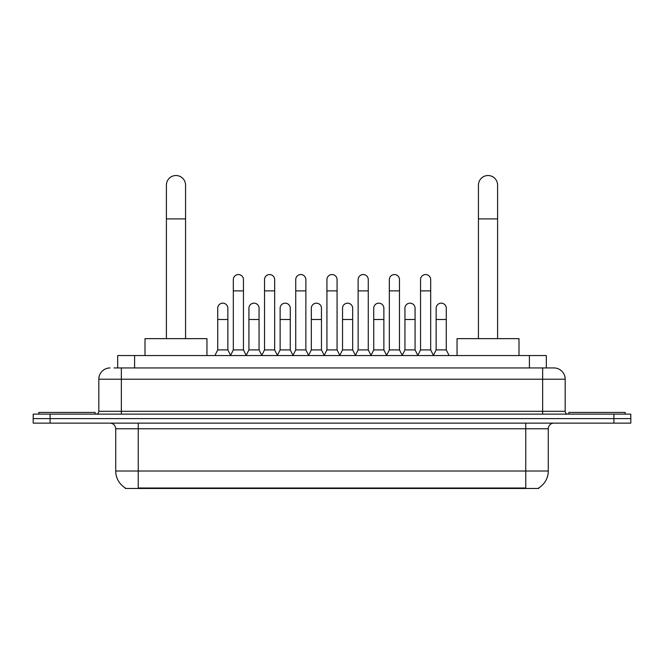 <?xml version="1.0" encoding="UTF-8"?>
<svg xmlns="http://www.w3.org/2000/svg" width="664" height="664" viewBox="0 0 664 664"><rect width="100%" height="100%" fill="white"/><g stroke="black" fill="none" stroke-linecap="round" stroke-linejoin="round"><path stroke-width="1" d="M114.025 367.939L121.346 367.939L114.025 367.939L117.694 367.939L117.694 355.547L546.306 355.547L546.306 367.939M538.711 487.916L538.711 488.472L125.288 488.472L125.288 487.916M125.454 488.015A19.712 19.712 0 0 1 115.719 471.008L138.245 471.008L138.245 488.015L525.755 488.015L525.755 471.008L548.281 471.008L548.281 428.761A5.636 5.636 0 0 1 553.917 423.134M115.719 471.008L115.719 428.761C115.378 425.342 113.502 423.466 110.083 423.134M538.545 488.015A19.712 19.712 0 0 0 548.281 471.008M50.099 414.12L630.8 414.12L630.8 418.627L33.2 418.627L33.2 423.134L50.099 423.134L50.099 418.627L33.2 418.627L33.2 414.12L50.099 414.12L50.099 418.627L630.8 418.627L630.8 423.134L50.099 423.134M110.083 367.939A11.263 11.263 0 0 0 98.82 379.202L98.82 411.306A2.814 2.814 0 0 1 95.998 414.12M553.917 367.939L542.654 367.939L553.917 367.939A11.263 11.263 0 0 1 565.18 379.202L565.18 411.306C565.346 413.016 566.284 413.954 568.002 414.12M565.18 379.202L121.346 379.202L121.346 367.939L542.654 367.939L542.654 411.306L565.18 411.306M95.159 414.12L95.159 412.427L38.836 412.427L38.836 414.12M625.164 414.12L625.164 412.427L568.841 412.427L568.841 414.12M166.407 338.648L166.407 185.107A9.578 9.578 0 0 1 175.985 175.528A9.578 9.578 0 0 1 185.555 185.107A9.578 9.578 0 0 0 175.985 175.528M185.555 338.648L185.555 185.107M206.96 355.547L206.96 338.648L145.001 338.648L145.001 355.547M478.445 338.648L478.445 185.107A9.578 9.578 0 0 1 488.015 175.528A9.578 9.578 0 0 1 497.593 185.107A9.578 9.578 0 0 0 488.015 175.528M497.593 338.648L497.593 185.107M518.999 355.547L518.999 338.648L457.039 338.648L457.039 355.547M230.508 355.547L233.321 349.911L243.456 349.911L246.278 355.547M243.456 349.911L243.456 279.619A5.071 5.071 0 0 0 238.393 274.547A5.071 5.071 0 0 1 238.708 274.556M233.321 349.911L233.321 290.882L243.456 290.882M233.321 290.882L233.321 279.619A5.071 5.071 0 0 1 238.393 274.547M261.707 355.547L264.521 349.911L274.664 349.911L277.477 355.547M274.664 349.911L274.664 279.619A5.071 5.071 0 0 0 269.592 274.547A5.071 5.071 0 0 1 269.908 274.556M264.521 349.911L264.521 290.882L274.664 290.882M264.521 290.882L264.521 279.619A5.071 5.071 0 0 1 269.592 274.547M292.907 355.547L295.729 349.911L305.863 349.911L308.685 355.547M305.863 349.911L305.863 279.619A5.071 5.071 0 0 0 300.8 274.547A5.071 5.071 0 0 1 301.116 274.556M295.729 349.911L295.729 290.882L305.863 290.882M295.729 290.882L295.729 279.619A5.071 5.071 0 0 1 300.8 274.547M324.115 355.547L326.929 349.911L337.071 349.911L339.885 355.547M337.071 349.911L337.071 279.619A5.071 5.071 0 0 0 332 274.547A5.071 5.071 0 0 1 332.315 274.556M326.929 349.911L326.929 290.882L337.071 290.882M326.929 290.882L326.929 279.619A5.071 5.071 0 0 1 332 274.547M355.315 355.547L358.137 349.911L368.271 349.911L371.093 355.547M368.271 349.911L368.271 279.619A5.071 5.071 0 0 0 363.2 274.547A5.071 5.071 0 0 1 363.523 274.556M358.137 349.911L358.137 290.882L368.271 290.882M358.137 290.882L358.137 279.619A5.071 5.071 0 0 1 363.2 274.547M386.523 355.547L389.336 349.911L399.479 349.911L402.293 355.547M399.479 349.911L399.479 279.619A5.071 5.071 0 0 0 394.408 274.547A5.071 5.071 0 0 1 394.723 274.556M389.336 349.911L389.336 290.882L399.479 290.882M389.336 290.882L389.336 279.619A5.071 5.071 0 0 1 394.408 274.547M417.722 355.547L420.544 349.911L430.679 349.911L433.492 355.547M430.679 349.911L430.679 279.619A5.071 5.071 0 0 0 425.607 274.547A5.071 5.071 0 0 1 425.931 274.556M420.544 349.911L420.544 290.882L430.679 290.882M420.544 290.882L420.544 279.619A5.071 5.071 0 0 1 425.607 274.547M214.904 355.547L217.717 349.911L227.86 349.911L230.591 355.373M227.86 349.911L227.86 308.229A5.071 5.071 0 0 0 223.104 303.174A5.071 5.071 0 0 1 227.86 308.229M217.717 349.911L217.717 319.492L227.86 319.492M217.717 319.492L217.717 308.229A5.071 5.071 0 0 1 223.104 303.174M246.186 355.373L248.925 349.911L259.06 349.911L261.79 355.373M259.06 349.911L259.06 308.229A5.071 5.071 0 0 0 254.312 303.174A5.071 5.071 0 0 1 259.06 308.229M248.925 349.911L248.925 319.492L259.06 319.492M248.925 319.492L248.925 308.229A5.071 5.071 0 0 1 254.312 303.174M277.394 355.373L280.125 349.911L290.268 349.911L292.998 355.373M290.268 349.911L290.268 308.229A5.071 5.071 0 0 0 285.512 303.174A5.071 5.071 0 0 1 290.268 308.229M280.125 349.911L280.125 319.492L290.268 319.492M280.125 319.492L280.125 308.229A5.071 5.071 0 0 1 285.512 303.174M308.594 355.373L311.333 349.911L321.467 349.911L324.198 355.373M321.467 349.911L321.467 308.229A5.071 5.071 0 0 0 316.72 303.174A5.071 5.071 0 0 1 321.467 308.229M311.333 349.911L311.333 319.492L321.467 319.492M311.333 319.492L311.333 308.229A5.071 5.071 0 0 1 316.72 303.174M339.802 355.373L342.533 349.911L352.667 349.911L355.406 355.373M352.667 349.911L352.667 308.229A5.071 5.071 0 0 0 347.919 303.174A5.071 5.071 0 0 1 352.667 308.229M342.533 349.911L342.533 319.492L352.667 319.492M342.533 319.492L342.533 308.229A5.071 5.071 0 0 1 347.919 303.174M371.002 355.373L373.732 349.911L383.875 349.911L386.606 355.373M383.875 349.911L383.875 308.229A5.071 5.071 0 0 0 379.127 303.174A5.071 5.071 0 0 1 383.875 308.229M373.732 349.911L373.732 319.492L383.875 319.492M373.732 319.492L373.732 308.229A5.071 5.071 0 0 1 379.127 303.174M402.21 355.373L404.94 349.911L415.075 349.911L417.814 355.373M415.075 349.911L415.075 308.229A5.071 5.071 0 0 0 410.327 303.174A5.071 5.071 0 0 1 415.075 308.229M404.94 349.911L404.94 319.492L415.075 319.492M404.94 319.492L404.94 308.229A5.071 5.071 0 0 1 410.327 303.174M433.409 355.373L436.14 349.911L446.283 349.911L449.096 355.547M446.283 349.911L446.283 308.229A5.071 5.071 0 0 0 441.535 303.174A5.071 5.071 0 0 1 446.283 308.229M436.14 349.911L436.14 319.492L446.283 319.492M436.14 319.492L436.14 308.229A5.071 5.071 0 0 1 441.535 303.174M523.506 488.472L523.506 487.916M140.494 488.472L140.494 487.916M134.593 367.939L134.593 355.547M529.407 367.939L529.407 355.547M525.755 423.134L525.755 428.761L115.719 428.761M548.281 428.761L525.755 428.761L525.755 471.008L138.245 471.008L138.245 423.134M613.901 423.134L613.901 414.12M121.346 414.12L121.346 379.202L98.82 379.202M98.82 411.306L542.654 411.306L542.654 414.12M166.407 218.904L185.555 218.904M478.445 218.904L497.593 218.904"/></g></svg>
